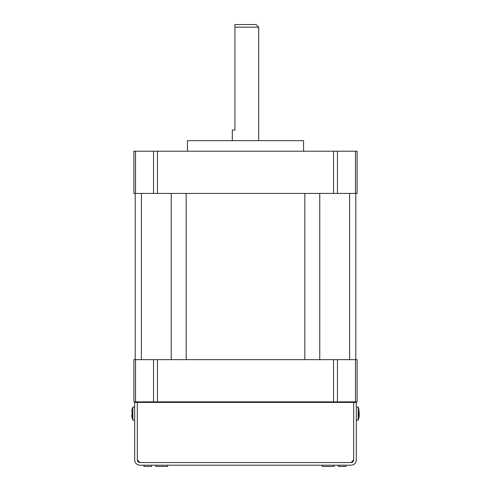 <?xml version="1.0" encoding="UTF-8"?>
<svg xmlns="http://www.w3.org/2000/svg" width="491" height="491" viewBox="0 0 491 491"><rect width="100%" height="100%" fill="white"/><g stroke="black" fill="none" stroke-linecap="round" stroke-linejoin="round"><path stroke-width="0.74" d="M151.566 466.45L151.566 465.192L151.566 466.45L143.912 466.45L143.912 465.192M167.664 465.192L167.664 466.45L155.788 466.45L155.788 465.192M338.379 465.192L338.379 466.45L346.032 466.45L346.032 465.192L346.032 466.45M334.156 466.45L334.156 465.192L334.156 466.45L322.286 466.45L322.286 465.192M139.96 462.553L351.04 462.553L353.68 459.914L353.68 402.393L353.68 459.914A2.639 2.639 0 0 1 351.04 462.553L139.96 462.553L137.32 459.914A2.639 2.639 0 0 0 139.96 462.553M355.49 401.865L355.49 359.651L337.47 359.651L337.47 401.865L333.555 401.865L353.68 401.865L353.68 402.393L137.32 402.393L137.32 459.914L137.32 401.865L157.445 401.865L153.53 401.865L153.53 359.651L135.51 359.651L135.51 401.865M131.919 415.091L132.852 420.204L132.852 407.014L131.778 411.495L132.232 412.894L131.778 411.495L132.232 408.788L131.778 411.495L132.232 412.894L131.778 415.717L132.232 418.43L131.778 415.717L132.232 414.318M132.852 420.204L134.681 420.204M132.852 407.014L134.681 407.014M134.681 402.393L134.681 401.865L137.32 401.865L137.32 402.393L134.681 402.393L134.681 459.914A5.278 5.278 0 0 0 139.96 465.192L351.04 465.192A5.278 5.278 0 0 0 356.319 459.914L356.319 402.393L353.68 402.393L353.68 401.865L356.319 401.865L356.319 402.393M359.222 416.368L359.068 417.356L359.222 416.368L358.768 416.116L359.062 410.955M358.798 414.705L359.222 414.748L359.056 410.893M359.222 410.85L358.768 411.102M359.222 414.748L359.062 416.258M359.068 417.356L358.148 420.204L358.148 407.014L356.319 407.014M245.5 24.55L256.057 24.55L258.696 27.189L234.944 27.189L234.944 24.55L245.5 24.55M187.452 151.203L187.452 140.647L303.548 140.647L303.548 151.203M232.304 140.647L232.304 130.09L234.944 130.09L234.944 27.189M133.89 151.203L135.51 151.203L135.51 193.417L133.89 193.417L133.89 151.203M355.49 193.417L355.49 151.203L357.11 151.203L357.11 193.417L153.53 193.417L153.53 151.203L135.51 151.203M153.53 151.203L157.445 151.203L157.445 193.417M333.555 193.417L333.555 151.203L157.445 151.203M333.555 151.203L337.47 151.203L337.47 193.417M355.49 151.203L337.47 151.203M355.49 359.651L357.11 359.651L357.11 401.865L356.319 401.865M333.555 359.651L333.555 401.865L157.445 401.865L157.445 359.651L337.47 359.651M134.681 401.865L133.89 401.865L133.89 359.651L135.51 359.651M153.53 359.651L157.445 359.651M135.209 359.651L135.209 193.417M355.791 193.417L355.791 359.651M153.53 193.417L135.51 193.417M171.242 359.651L171.242 193.417M141.39 193.417L141.39 359.651M304.831 359.651L304.831 193.417M186.169 193.417L186.169 359.651M319.758 193.417L319.758 359.651M349.61 359.651L349.61 193.417M359.068 409.862L358.148 407.014M358.148 420.204L356.319 420.204M258.696 27.189L258.696 140.647"/></g></svg>
